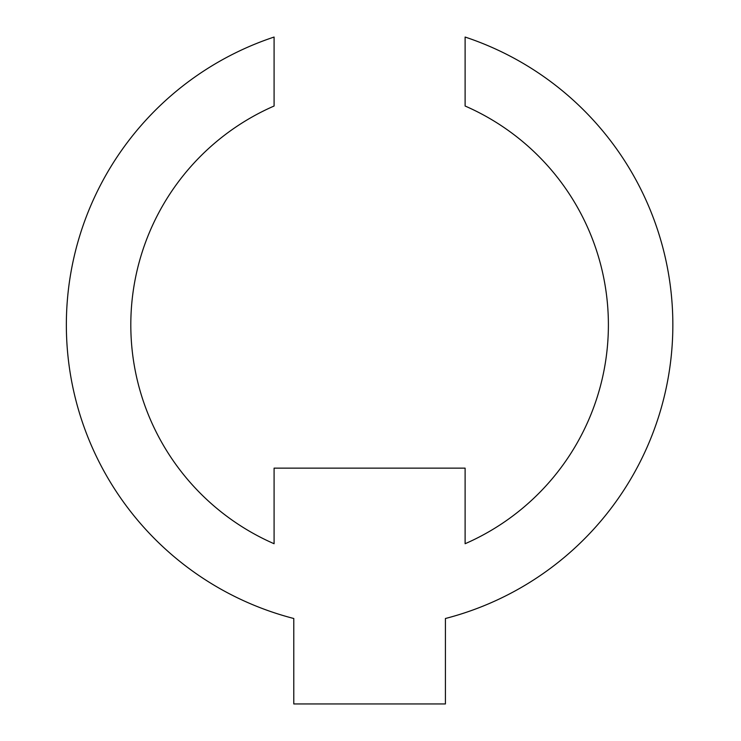 <?xml version="1.0" encoding="UTF-8"?>
<svg xmlns="http://www.w3.org/2000/svg" width="741" height="741" viewBox="0 0 741 741"><rect width="100%" height="100%" fill="white"/><g stroke="black" fill="none" stroke-linecap="round" stroke-linejoin="round"><path stroke-width="0.56" stroke-dasharray="3.71 2.78" d="M465.116 543.727A238.787 238.787 0 0 0 465.116 106.019L465.116 37.05A303.264 303.264 0 0 1 445.415 618.503L445.415 703.95L293.788 703.95L293.788 618.503A303.264 303.264 0 0 1 274.087 37.05L274.087 106.019A238.787 238.787 0 0 0 274.087 543.727L274.087 468.145L465.116 468.145L465.116 543.727"/><path stroke-width="1.11" d="M465.116 543.727A238.787 238.787 0 0 0 465.116 106.019L465.116 37.05A303.264 303.264 0 0 1 445.415 618.503L445.415 703.95L293.788 703.95L293.788 618.503A303.264 303.264 0 0 1 274.087 37.05L274.087 106.019A238.787 238.787 0 0 0 274.087 543.727L274.087 468.145L465.116 468.145L465.116 543.727"/></g></svg>
